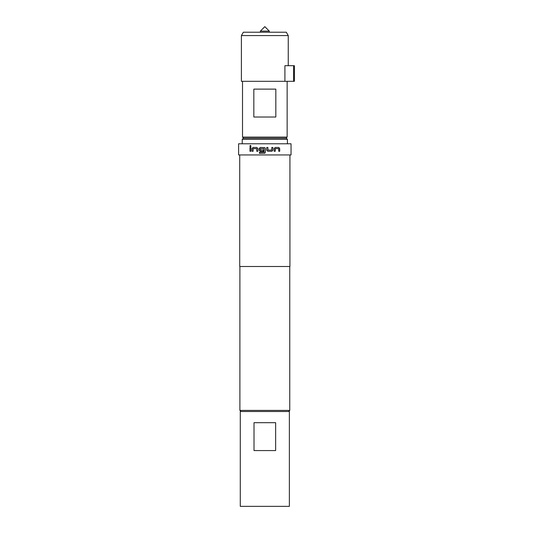 <?xml version="1.0" encoding="UTF-8"?>
<svg xmlns="http://www.w3.org/2000/svg" width="533" height="533" viewBox="0 0 533 533"><rect width="100%" height="100%" fill="white"/><g stroke="black" fill="none" stroke-linecap="round" stroke-linejoin="round"><path stroke-width="0.8" d="M249.83 146.102L250.437 145.376L251.05 146.102L250.437 146.828L249.83 146.102M250.463 146.828L249.897 146.102L250.463 145.376M264.828 153.204L259.438 153.351L259.438 152.185L264.115 152.105L264.035 148.627L260.191 148.707L260.271 150.113L263.575 150.113L263.575 151.285L260.237 151.285L259.165 150.193L259.165 148.554L260.237 147.461L264.828 147.608L265.414 148.554L265.414 152.258L264.321 153.351L265.414 152.258L265.414 148.554L264.828 147.608L260.257 147.461L259.165 148.554M260.437 151.285L259.191 150.193L259.191 148.554M259.671 153.351L259.458 152.185L261.01 152.185M261.263 152.185L262.076 152.185M264.035 152.185L264.035 148.627M260.364 31.114L264.828 26.65L269.292 31.114L260.364 31.114L260.364 32.227M243.628 138.207L242.515 137.094L287.14 137.094L287.14 81.316M241.402 35.578L288.253 35.578L286.321 32.227L243.334 32.227L241.402 35.578L241.402 81.316L284.908 81.316L284.908 65.692L293.623 65.692L293.623 81.316L284.908 81.316M253.828 117.013L275.827 117.013L275.827 89.124L253.828 89.124L253.828 117.013M243.354 138.207L286.301 138.207L287.42 139.326L242.235 139.326L243.354 138.207M289.372 411.523L289.372 506.35L240.283 506.35L240.283 411.523L289.372 411.523M241.009 411.523L239.897 410.41L289.759 410.41L289.759 266.5M271.85 151.285L267.826 151.285L266.74 150.193L266.74 147.461L267.906 147.461L267.986 150.113L271.697 150.113L271.777 147.461L272.896 147.461L272.896 150.193L271.85 151.285L267.813 151.285M274.149 151.285L274.149 148.554L275.161 147.461L278.792 147.461L279.705 148.554L279.705 151.285L278.726 151.285L278.659 148.627L275.308 148.627L275.235 151.285L274.149 151.285M264.828 154.943L291.045 154.943L291.045 143.783L238.611 143.783L238.611 154.943L264.828 154.943M239.723 154.943L239.723 266.5L289.925 266.5L289.925 154.943M252.069 151.285L252.069 148.554L253.035 147.461L256.833 147.461L257.879 148.554L257.879 151.285L256.753 151.285L256.679 148.627L253.175 148.627L253.108 151.285L252.069 151.285L252.069 148.554M249.95 151.285L249.95 147.461L250.93 147.461L250.93 151.285L249.95 151.285L250.01 147.461M254.014 422.682L275.641 422.682L275.641 450.572L254.014 450.572L254.014 422.682M293.623 65.692L294.389 65.692L294.389 81.316L293.623 81.316M289.759 390.442L289.759 383.527M252.122 148.554L253.088 147.461L256.866 147.461M256.793 151.285L256.679 148.627M272.863 147.461L272.896 150.193M272.863 150.193L271.817 151.285M266.733 147.461L267.906 147.461L267.986 150.113M267.972 150.113L271.67 150.113M275.195 148.707L275.195 151.285M275.121 147.461L278.732 147.461L279.705 148.554M279.638 148.554L279.645 151.285M242.515 81.316L242.515 137.094M242.235 143.783L242.235 139.326M288.646 411.523L289.759 410.41M239.897 410.41L239.897 266.5M287.42 143.783L287.42 139.326M288.253 35.578L288.253 65.692M286.021 138.207L287.14 137.094M269.292 31.114L269.292 32.227"/></g></svg>
